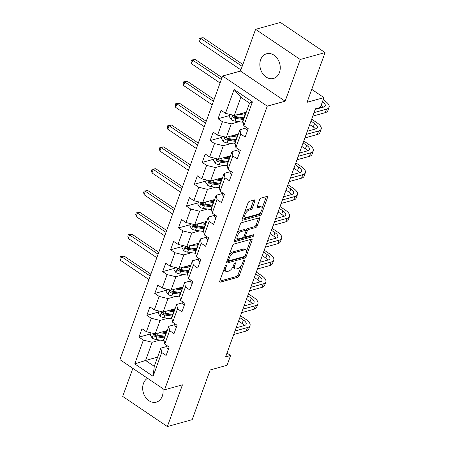 <?xml version="1.0" encoding="UTF-8"?>
<svg xmlns="http://www.w3.org/2000/svg" width="449" height="449" viewBox="0 0 449 449"><rect width="100%" height="100%" fill="white"/><g stroke="black" fill="none" stroke-linecap="round" stroke-linejoin="round"><path stroke-width="0.67" d="M226.055 265.308A1.128 0.522 124 0 0 225.022 266.465L219.741 281.063A1.611 0.746 124 0 0 219.808 282.129A1.611 0.746 124 0 0 220.218 282.168L237.762 277.297A1.611 0.746 124 0 0 239.233 275.652L244.52 261.054A1.128 0.522 124 0 0 244.469 260.308A1.128 0.522 124 0 0 244.183 260.28A1.128 0.522 124 0 0 243.156 261.43L242.471 263.322A5.158 2.391 124 0 1 237.757 268.586L236.297 268.99A5.158 2.391 124 0 1 235.001 268.872A5.158 2.391 124 0 1 234.771 265.46L235.456 263.569A1.128 0.522 124 0 0 235.405 262.822A1.128 0.522 124 0 0 235.119 262.794A1.128 0.522 124 0 0 234.086 263.945L233.407 265.836A5.158 2.391 124 0 1 228.693 271.101L227.233 271.505A5.158 2.391 124 0 1 225.937 271.387A5.158 2.391 124 0 1 225.707 267.974L226.386 266.083A1.128 0.522 124 0 0 226.335 265.337A1.128 0.522 124 0 0 226.055 265.308M260.639 59.756A12.813 9.979 -105.5 0 0 262.637 73.535A12.813 9.979 -105.5 0 0 273.475 78.457A12.813 9.979 -105.5 0 0 279.463 72.463A12.813 9.979 -105.5 0 0 277.465 58.684A12.813 9.979 -105.5 0 0 266.627 53.757A12.813 9.979 -105.5 0 0 260.639 59.756M147.513 378.266A12.813 9.979 -105.5 0 0 143.472 383.424A12.813 9.979 -105.5 0 0 145.465 397.208A12.813 9.979 -105.5 0 0 156.308 402.13A12.813 9.979 -105.5 0 0 162.297 396.136A12.813 9.979 -105.5 0 0 162.841 388.615M254.892 201.034A1.611 0.746 124 0 0 254.819 199.968A1.611 0.746 124 0 0 254.415 199.928L249.492 201.298A1.611 0.746 124 0 0 248.016 202.942L242.146 219.157A1.611 0.746 124 0 0 242.219 220.223A1.611 0.746 124 0 0 242.623 220.263L260.173 215.391A1.611 0.746 124 0 0 261.644 213.746L267.514 197.532A1.611 0.746 124 0 0 267.441 196.466A1.611 0.746 124 0 0 267.037 196.426L261.088 198.076A1.611 0.746 124 0 0 259.617 199.721L257.103 206.663A1.611 0.746 124 0 0 257.176 207.73A1.611 0.746 124 0 0 257.58 207.769L260.532 206.95A4.316 1.998 124 0 1 261.615 207.051A4.316 1.998 124 0 1 261.402 210.828A4.316 1.998 124 0 1 257.872 214.302L246.321 217.507A4.316 1.998 124 0 1 245.238 217.406A4.316 1.998 124 0 1 245.451 213.623A4.316 1.998 124 0 1 248.982 210.154L250.907 209.621A1.611 0.746 124 0 0 252.377 207.977L254.892 201.034L253.685 200.22A1.611 0.746 124 0 0 253.713 200.125M132.853 368.371L122.7 396.411L167.354 426.55L192.183 419.663L210.171 369.965L227.054 365.278L230.601 355.479L225.634 356.86L315.439 108.781L320.401 107.406L323.948 97.607L311.746 89.368M300.235 59.481L255.582 29.337L240.479 71.06L285.132 101.199L300.235 59.481L325.059 52.589L307.065 102.288L323.948 97.607M285.132 101.199L267.256 106.155L164.581 389.788L119.928 359.649L222.603 76.016L267.256 106.155M167.354 426.55L182.457 384.832L164.581 389.788M234.019 244.032A1.611 0.746 124 0 0 232.548 245.676L226.678 261.89A1.611 0.746 124 0 0 226.751 262.957A1.611 0.746 124 0 0 227.155 262.996L244.699 258.13A1.611 0.746 124 0 0 246.17 256.486L252.041 240.271A1.611 0.746 124 0 0 251.968 239.205A1.611 0.746 124 0 0 251.563 239.165L234.019 244.032M234.412 240.524L240.282 224.309A1.611 0.746 124 0 1 241.753 222.665L259.298 217.799A1.611 0.746 124 0 1 259.707 217.832A1.611 0.746 124 0 1 259.78 218.899L257.266 225.841A1.611 0.746 124 0 1 255.795 227.486L248.679 229.461A1.611 0.746 124 0 0 247.208 231.106L245.541 235.708A1.611 0.746 124 0 0 245.614 236.775A1.611 0.746 124 0 0 246.018 236.808L253.427 234.754A1.128 0.522 124 0 1 253.707 234.782A1.128 0.522 124 0 1 253.651 235.77A1.128 0.522 124 0 1 252.725 236.679L234.889 241.629A1.611 0.746 124 0 1 234.485 241.59A1.611 0.746 124 0 1 234.412 240.524M255.582 29.337L280.406 22.45L325.059 52.589M229.748 115.488L218.023 118.744L222.429 121.713L217.563 135.155L213.157 132.18L210.121 140.582L214.521 143.557L209.661 156.993L205.255 154.018L202.213 162.42L206.619 165.395L201.753 178.831L197.347 175.862L194.305 184.258L198.711 187.233L193.845 200.675L189.439 197.7L186.402 206.102L190.808 209.071L185.942 222.513L181.536 219.539L178.494 227.94L182.9 230.915L178.034 244.351L173.628 241.377L170.592 249.779L174.992 252.753L170.132 266.19L165.726 263.221L162.684 271.617L167.09 274.592L162.224 288.034L157.818 285.059L154.776 293.455L159.182 296.43L154.316 309.872L149.91 306.897L146.874 315.299L151.279 318.268L146.413 331.71L142.007 328.735L138.965 337.137L143.371 340.112L134.756 363.909L153.098 376.29L154.271 366.333L160.86 348.132L167.045 346.415M218.023 118.744L221.065 110.342L225.471 113.316L234.086 89.514L252.428 101.901L243.813 125.698L248.218 128.672L245.176 137.068L240.771 134.099L235.905 147.536L240.31 150.51L237.274 158.912L232.868 155.938L228.002 169.374L232.408 172.349L229.366 180.751L224.96 177.776L220.094 191.218L224.5 194.187L221.458 202.589L217.058 199.614L212.192 213.056L216.598 216.031L213.556 224.427L209.15 221.452L204.284 234.894L208.69 237.869L205.648 246.265L201.242 243.296L196.376 256.733L200.782 259.707L197.745 268.109L193.339 265.135L188.473 278.571L192.879 281.545L189.837 289.947L185.431 286.973L180.565 300.415L184.971 303.384L181.929 311.786L177.529 308.811L172.663 322.253L177.069 325.228L174.027 333.624L169.621 330.655L164.755 344.091L169.161 347.066L166.119 355.468L161.713 352.493L153.098 376.29M238.385 133.976L226.363 137.31L231.229 123.873L239.07 121.696M246.103 128.021L239.918 129.739L235.052 143.175L235.905 147.536M231.229 123.873L222.429 121.713M226.363 137.31L217.563 135.155M240.771 134.099L239.918 129.739M230.477 155.814L218.455 159.148L223.321 145.712L231.162 143.534M238.195 149.859L232.01 151.577L227.149 165.013L228.002 169.374M223.321 145.712L214.521 143.557M218.455 159.148L209.661 156.993M232.868 155.938L232.01 151.577M222.569 177.652L210.553 180.992L215.419 167.55L223.26 165.372M230.286 171.698L224.107 173.415L219.241 186.857L220.094 191.218M215.419 167.55L206.619 165.395M210.553 180.992L201.753 178.831M224.96 177.776L224.107 173.415M214.667 199.496L202.645 202.83L207.511 189.388L215.352 187.216M222.384 193.541L216.199 195.253L211.333 208.695L212.192 213.056M207.511 189.388L198.711 187.233M202.645 202.83L193.845 200.675M217.058 199.614L216.199 195.253M206.759 221.335L194.743 224.668L199.603 211.226L207.449 209.054M214.476 215.38L208.297 217.097L203.431 230.533L204.284 234.894M199.603 211.226L190.808 209.071M194.743 224.668L185.942 222.513M209.15 221.452L208.297 217.097M198.856 243.173L186.835 246.507L191.701 233.07L199.541 230.893M206.574 237.218L200.389 238.935L195.523 252.372L196.376 256.733M191.701 233.07L182.9 230.915M186.835 246.507L178.034 244.351M201.242 243.296L200.389 238.935M190.948 265.011L178.927 268.35L183.793 254.909L191.633 252.731M198.666 259.056L192.481 260.774L187.62 274.216L188.473 278.571M183.793 254.909L174.992 252.753M178.927 268.35L170.132 266.19M193.339 265.135L192.481 260.774M183.04 286.855L171.024 290.189L175.89 276.747L183.731 274.575M190.758 280.9L184.578 282.612L179.712 296.054L180.565 300.415M175.89 276.747L167.09 274.592M171.024 290.189L162.224 288.034M185.431 286.973L184.578 282.612M175.138 308.693L163.116 312.027L167.982 298.585L175.823 296.413M182.855 302.738L176.67 304.45L171.804 317.892L172.663 322.253M167.982 298.585L159.182 296.43M163.116 312.027L154.316 309.872M177.529 308.811L176.67 304.45M167.23 330.531L155.214 333.865L160.074 320.429L167.92 318.251M174.947 324.576L168.768 326.294L163.902 339.73L164.755 344.091M160.074 320.429L151.279 318.268M155.214 333.865L146.413 331.71M169.621 330.655L168.768 326.294M157.605 357.129L145.583 360.468L152.172 342.267L160.012 340.089M152.172 342.267L143.371 340.112M154.271 366.333L145.583 360.468L134.756 363.909M161.713 352.493L160.86 348.132M240.479 71.06L222.603 76.016M230.601 355.479L227.014 353.054M243.813 125.698L242.96 121.337L249.549 103.135L240.855 97.27L234.271 115.472L246.288 112.138M252.428 101.901L249.549 103.135M240.855 97.27L234.086 89.514M234.271 115.472L225.471 113.316M150.69 333.882L138.965 337.137M158.598 312.044L146.874 315.299M166.5 290.206L154.776 293.455M174.408 268.367L162.684 271.617M182.316 246.523L170.592 249.779M190.219 224.685L178.494 227.94M198.127 202.847L186.402 206.102M206.029 181.009L194.305 184.258M213.937 159.165L202.213 162.42M221.845 137.327L210.121 140.582M224.118 268.968A5.158 2.391 124 0 0 224.73 270.573L225.937 271.387M233.183 266.386A5.158 2.391 124 0 0 233.794 268.053L235.001 268.872M219.707 281.158L236.556 276.483A1.611 0.746 124 0 0 238.026 274.839L241.478 265.303M246.456 251.547L250.834 239.452A1.611 0.746 124 0 0 250.868 239.356M226.644 261.992L243.493 257.316A1.611 0.746 124 0 0 244.61 256.357M228.592 260.005A1.128 0.522 124 0 0 228.642 260.751A1.128 0.522 124 0 0 228.923 260.774L244.323 256.502A1.128 0.522 124 0 0 245.356 255.352L246.074 253.359A5.158 2.391 124 0 0 245.844 249.947A5.158 2.391 124 0 0 244.548 249.829L234.019 252.748A5.158 2.391 124 0 0 229.31 258.012L228.592 260.005L227.604 259.337M227.396 259.904A1.128 0.522 124 0 0 227.435 259.937L228.642 260.751M245.844 249.947L244.638 249.133A5.158 2.391 124 0 0 243.341 249.01L244.548 249.829M229.097 255.217A5.158 2.391 124 0 1 232.812 251.934L243.341 249.01M245.895 230.567L245.996 230.286A1.611 0.746 124 0 1 247.472 228.642L254.589 226.672A1.611 0.746 124 0 0 256.059 225.028L258.573 218.085A1.611 0.746 124 0 0 258.602 217.989M244.273 235.804A1.611 0.746 124 0 0 244.402 235.961L245.614 236.775M234.378 240.619L251.519 235.865A1.128 0.522 124 0 0 252.4 235.04M241.293 231.51A4.316 1.998 124 0 0 237.762 234.979A4.316 1.998 124 0 0 237.549 238.761A4.316 1.998 124 0 0 238.632 238.862L242.701 237.729A1.611 0.746 124 0 0 244.172 236.084L245.839 231.482A1.611 0.746 124 0 0 245.766 230.416A1.611 0.746 124 0 0 245.362 230.376L241.293 231.51L240.086 230.691A4.316 1.998 124 0 0 236.982 233.435M235.832 236.612A4.316 1.998 124 0 0 236.342 237.942L237.549 238.761M245.766 230.416L244.559 229.602A1.611 0.746 124 0 0 244.155 229.562L245.362 230.376M240.086 230.691L244.155 229.562M244.767 211.928A4.316 1.998 124 0 1 247.775 209.341L249.7 208.802A1.611 0.746 124 0 0 251.171 207.157L253.685 200.22M243.515 215.38A4.316 1.998 124 0 0 244.032 216.592L245.238 217.406M261.615 207.051L260.409 206.231A4.316 1.998 124 0 0 259.326 206.136L260.532 206.95M257.075 206.759L259.326 206.136M262.126 208.263L266.308 196.718A1.611 0.746 124 0 0 266.341 196.623M242.118 219.252L258.966 214.577A1.611 0.746 124 0 0 260.437 212.933L260.88 211.709M151.066 332.849L150.269 335.044L152.177 338.069A4.355 1.841 19.9 0 0 155.983 339.506L163.273 340.561A12.566 5.315 19.9 0 0 164.081 340.668M166.484 332.591L165.962 332.086A5.994 2.537 -160.1 0 1 165.176 331.104M159.563 332.658L165.804 333.562A12.566 5.315 19.9 0 0 166.119 333.607M161.921 332.007L165.204 332.479A10.434 4.411 19.9 0 0 166.472 332.619M165.153 336.267A12.566 5.315 -160.1 0 1 164.845 336.222L157.548 335.167A4.355 1.841 -160.1 0 1 154.776 334.309L154.114 334.224L153.609 334.78L154.17 335.987A4.355 1.841 19.9 0 0 156.942 336.845L164.233 337.906A12.566 5.315 19.9 0 0 164.547 337.945M164.901 336.958A10.434 4.411 -160.1 0 1 163.632 336.823L156.342 335.762A2.217 0.937 -160.1 0 1 155.595 335.594L154.17 335.987M150.191 276.045L121.628 256.766L120.36 260.268L148.928 279.547M120.36 260.268L119.917 257.951L120.422 256.547L124.109 256.076L150.881 274.148M124.109 256.076L121.628 256.766L120.422 256.547M168.459 348.996L168.353 348.985A4.355 1.841 -160.1 0 1 166.927 346.892L167.208 345.747M240.518 315.737L245.889 319.362A12.325 5.208 -160.1 0 1 250.026 325.62L248.757 329.123A12.325 5.208 -160.1 0 1 246.226 331.036L233.727 334.505M250.026 325.62A12.325 5.208 -160.1 0 1 247.489 327.534L234.995 331.003M236.152 327.809L244.475 325.503A8.217 3.474 19.9 0 0 246.164 324.223A8.217 3.474 19.9 0 0 243.403 320.047L239.833 317.639M244.329 325.542A8.217 3.474 19.9 0 0 242.14 323.549L238.565 321.136M158.968 311.011L158.177 313.2L160.085 316.231A4.355 1.841 19.9 0 0 163.885 317.668L171.181 318.723A12.566 5.315 19.9 0 0 171.989 318.824M174.392 310.753L173.864 310.248A5.994 2.537 -160.1 0 1 173.078 309.26M167.471 310.82L173.712 311.724A12.566 5.315 19.9 0 0 174.021 311.769M169.823 310.164L173.106 310.641A10.434 4.411 19.9 0 0 174.38 310.781M173.061 314.429A12.566 5.315 -160.1 0 1 172.747 314.384L165.457 313.323A4.355 1.841 -160.1 0 1 162.684 312.47L162.022 312.386L161.511 312.942L162.072 314.148A4.355 1.841 19.9 0 0 164.85 315.007L172.141 316.062A12.566 5.315 19.9 0 0 172.45 316.107M172.809 315.119A10.434 4.411 -160.1 0 1 171.54 314.985L164.244 313.924A2.217 0.937 -160.1 0 1 163.503 313.75L162.072 314.148M158.099 254.207L129.531 234.928L128.268 238.425L156.83 257.709M128.268 238.425L127.825 236.112L128.33 234.709L132.017 234.238L158.789 252.31M132.017 234.238L129.531 234.928L128.33 234.709M166.876 289.173L166.085 291.362L167.988 294.392A4.355 1.841 19.9 0 0 171.793 295.829L179.084 296.884A12.566 5.315 19.9 0 0 179.897 296.985M182.3 288.909L181.772 288.41A5.994 2.537 -160.1 0 1 180.986 287.422M175.379 288.982L181.621 289.886A12.566 5.315 19.9 0 0 181.929 289.925M177.731 288.325L181.014 288.802A10.434 4.411 19.9 0 0 182.288 288.943M180.964 292.585A12.566 5.315 -160.1 0 1 180.655 292.546L173.365 291.485A4.355 1.841 -160.1 0 1 170.586 290.626L169.93 290.542L169.419 291.104L169.98 292.31A4.355 1.841 19.9 0 0 172.753 293.169L180.049 294.224A12.566 5.315 19.9 0 0 180.358 294.269M180.717 293.281A10.434 4.411 -160.1 0 1 179.443 293.141L172.152 292.086A2.217 0.937 -160.1 0 1 171.411 291.912L169.98 292.31M166.007 232.369L137.439 213.084L136.17 216.586L164.738 235.871M136.17 216.586L135.727 214.268L136.232 212.871L139.92 212.399L166.691 230.466M139.92 212.399L137.439 213.084L136.232 212.871M176.367 327.158L176.255 327.147A4.355 1.841 -160.1 0 1 174.829 325.054L175.116 323.909M248.426 293.899L253.792 297.519A12.325 5.208 -160.1 0 1 257.934 303.782L256.665 307.284A12.325 5.208 -160.1 0 1 254.128 309.198L241.635 312.667M257.934 303.782A12.325 5.208 -160.1 0 1 255.397 305.696L242.903 309.165M244.06 305.971L252.377 303.659A8.217 3.474 19.9 0 0 254.067 302.385A8.217 3.474 19.9 0 0 251.311 298.209L247.741 295.801M252.237 303.698A8.217 3.474 19.9 0 0 250.042 301.711L246.473 299.298M184.275 305.314L184.163 305.309A4.355 1.841 -160.1 0 1 182.737 303.215L183.018 302.07M256.334 272.06L261.7 275.68A12.325 5.208 -160.1 0 1 265.836 281.944L264.568 285.441A12.325 5.208 -160.1 0 1 262.036 287.36L249.537 290.823M265.836 281.944A12.325 5.208 -160.1 0 1 263.299 283.858L250.806 287.326M251.962 284.133L260.285 281.82A8.217 3.474 19.9 0 0 261.975 280.546A8.217 3.474 19.9 0 0 259.213 276.371L255.644 273.957M260.139 281.86A8.217 3.474 19.9 0 0 257.951 279.873L254.375 277.46M174.784 267.329L173.988 269.523L175.896 272.554A4.355 1.841 19.9 0 0 179.695 273.985L186.992 275.046A12.566 5.315 19.9 0 0 187.8 275.147M190.202 267.071L189.68 266.566A5.994 2.537 -160.1 0 1 188.894 265.584M183.282 267.138L189.523 268.047A12.566 5.315 19.9 0 0 189.837 268.087M185.633 266.487L188.922 266.964A10.434 4.411 19.9 0 0 190.191 267.104M188.872 270.747A12.566 5.315 -160.1 0 1 188.563 270.708L181.267 269.647A4.355 1.841 -160.1 0 1 178.494 268.788L177.832 268.704L177.321 269.265L177.888 270.472A4.355 1.841 19.9 0 0 180.661 271.325L187.951 272.386A12.566 5.315 19.9 0 0 188.266 272.431M188.619 271.443A10.434 4.411 -160.1 0 1 187.351 271.303L180.055 270.247A2.217 0.937 -160.1 0 1 179.314 270.074L177.888 270.472M173.909 210.53L145.347 191.246L144.078 194.748L172.641 214.027M144.078 194.748L143.635 192.43L144.14 191.033L147.828 190.561L174.599 208.628M147.828 190.561L145.347 191.246L144.14 191.033M182.687 245.491L181.896 247.685L183.804 250.71A4.355 1.841 19.9 0 0 187.603 252.147L194.894 253.208A12.566 5.315 19.9 0 0 195.708 253.309M198.11 245.233L197.582 244.727A5.994 2.537 -160.1 0 1 196.797 243.745M191.19 245.3L197.431 246.204A12.566 5.315 19.9 0 0 197.74 246.248M193.541 244.649L196.825 245.126A10.434 4.411 19.9 0 0 198.099 245.261M196.78 248.909A12.566 5.315 -160.1 0 1 196.466 248.864L189.175 247.809A4.355 1.841 -160.1 0 1 186.402 246.95L185.74 246.866L185.229 247.427L185.791 248.628A4.355 1.841 19.9 0 0 188.569 249.487L195.859 250.548A12.566 5.315 19.9 0 0 196.168 250.587M196.527 249.605A10.434 4.411 -160.1 0 1 195.253 249.464L187.963 248.404A2.217 0.937 -160.1 0 1 187.222 248.235L185.791 248.628M181.817 188.692L153.249 169.408L151.981 172.91L180.549 192.189M151.981 172.91L151.537 170.592L152.048 169.194L155.736 168.717L182.502 186.79M155.736 168.717L153.249 169.408L152.048 169.194M190.595 223.653L189.798 225.847L191.706 228.872A4.355 1.841 19.9 0 0 195.511 230.309L202.802 231.364A12.566 5.315 19.9 0 0 203.61 231.471M206.012 223.394L205.49 222.889A5.994 2.537 -160.1 0 1 204.705 221.907M199.092 223.462L205.333 224.365A12.566 5.315 19.9 0 0 205.648 224.41M201.449 222.811L204.733 223.282A10.434 4.411 19.9 0 0 206.001 223.422M204.682 227.071A12.566 5.315 -160.1 0 1 204.374 227.026L197.077 225.97A4.355 1.841 -160.1 0 1 194.305 225.112L193.648 225.028L193.137 225.583L193.699 226.79A4.355 1.841 19.9 0 0 196.471 227.649L203.762 228.704A12.566 5.315 19.9 0 0 204.076 228.749M204.43 227.761A10.434 4.411 -160.1 0 1 203.161 227.626L195.871 226.565A2.217 0.937 -160.1 0 1 195.13 226.391L193.699 226.79M189.719 166.848L161.157 147.569L159.889 151.066L188.457 170.351M159.889 151.066L159.446 148.754L159.951 147.351L163.638 146.879L190.41 164.951M163.638 146.879L161.157 147.569L159.951 147.351M192.178 283.476L192.065 283.471A4.355 1.841 -160.1 0 1 190.64 281.377L190.926 280.232M264.237 250.222L269.602 253.842A12.325 5.208 -160.1 0 1 273.744 260.106L272.476 263.602A12.325 5.208 -160.1 0 1 269.939 265.516L257.445 268.985M273.744 260.106A12.325 5.208 -160.1 0 1 271.207 262.02L258.714 265.482M259.87 262.289L268.193 259.982A8.217 3.474 19.9 0 0 269.883 258.703A8.217 3.474 19.9 0 0 267.121 254.532L263.552 252.119M268.047 260.022A8.217 3.474 19.9 0 0 265.853 258.029L262.283 255.621M200.086 261.638L199.973 261.627A4.355 1.841 -160.1 0 1 198.548 259.533L198.834 258.388M272.145 228.378L277.51 232.004A12.325 5.208 -160.1 0 1 281.646 238.262L280.384 241.764A12.325 5.208 -160.1 0 1 277.847 243.678L265.353 247.146M281.646 238.262A12.325 5.208 -160.1 0 1 279.115 240.181L266.616 243.644M267.772 240.451L276.096 238.144A8.217 3.474 19.9 0 0 277.785 236.864A8.217 3.474 19.9 0 0 275.029 232.694L271.454 230.281M275.95 238.183A8.217 3.474 19.9 0 0 273.761 236.191L270.191 233.783M207.988 239.8L207.881 239.788A4.355 1.841 -160.1 0 1 206.456 237.695L206.736 236.55M280.047 206.54L285.418 210.166A12.325 5.208 -160.1 0 1 289.554 216.424L288.286 219.926A12.325 5.208 -160.1 0 1 285.755 221.84L273.256 225.308M289.554 216.424A12.325 5.208 -160.1 0 1 287.018 218.337L274.524 221.806M275.68 218.612L284.004 216.3A8.217 3.474 19.9 0 0 285.693 215.026A8.217 3.474 19.9 0 0 282.932 210.85L279.362 208.443M283.858 216.345A8.217 3.474 19.9 0 0 281.669 214.353L278.094 211.939M215.896 217.961L215.784 217.95A4.355 1.841 -160.1 0 1 214.358 215.857L214.644 214.712M287.955 184.702L293.32 188.322A12.325 5.208 -160.1 0 1 297.463 194.585L296.194 198.082A12.325 5.208 -160.1 0 1 293.657 200.001L281.164 203.464M297.463 194.585A12.325 5.208 -160.1 0 1 294.926 196.499L282.432 199.968M283.588 196.774L291.906 194.462A8.217 3.474 19.9 0 0 293.595 193.188A8.217 3.474 19.9 0 0 290.84 189.012L287.27 186.604M291.766 194.501A8.217 3.474 19.9 0 0 289.571 192.514L286.002 190.101M223.804 196.118L223.692 196.112A4.355 1.841 -160.1 0 1 222.266 194.019L222.547 192.874M295.863 162.864L301.228 166.484A12.325 5.208 -160.1 0 1 305.365 172.747L304.096 176.244A12.325 5.208 -160.1 0 1 301.565 178.158L289.066 181.626M305.365 172.747A12.325 5.208 -160.1 0 1 302.828 174.661L290.335 178.13M291.491 174.93L299.814 172.624A8.217 3.474 19.9 0 0 301.504 171.35A8.217 3.474 19.9 0 0 298.742 167.174L295.173 164.761M299.668 172.663A8.217 3.474 19.9 0 0 297.479 170.671L293.904 168.263M231.706 174.279L231.594 174.268A4.355 1.841 -160.1 0 1 230.169 172.175L230.455 171.03M303.765 141.025L309.131 144.645A12.325 5.208 -160.1 0 1 313.273 150.903L312.004 154.405A12.325 5.208 -160.1 0 1 309.468 156.319L296.974 159.788M313.273 150.903A12.325 5.208 -160.1 0 1 310.736 152.823L298.243 156.286M299.399 153.092L307.722 150.785A8.217 3.474 19.9 0 0 309.412 149.506A8.217 3.474 19.9 0 0 306.65 145.336L303.081 142.922M307.576 150.825A8.217 3.474 19.9 0 0 305.382 148.832L301.812 146.425M239.614 152.441L239.502 152.43A4.355 1.841 -160.1 0 1 238.077 150.336L238.363 149.191M311.673 119.181L317.039 122.807A12.325 5.208 -160.1 0 1 321.175 129.065L319.913 132.567A12.325 5.208 -160.1 0 1 317.376 134.481L304.882 137.95M321.175 129.065A12.325 5.208 -160.1 0 1 318.644 130.979L306.145 134.447M307.301 131.254L315.625 128.947A8.217 3.474 19.9 0 0 317.314 127.668A8.217 3.474 19.9 0 0 314.558 123.492L310.983 121.084M315.479 128.986A8.217 3.474 19.9 0 0 313.29 126.994L309.72 124.581M198.497 201.814L197.706 204.003L199.614 207.034A4.355 1.841 19.9 0 0 203.414 208.471L210.71 209.526A12.566 5.315 19.9 0 0 211.518 209.627M213.92 201.55L213.393 201.051A5.994 2.537 -160.1 0 1 212.607 200.063M207 201.623L213.241 202.527A12.566 5.315 19.9 0 0 213.55 202.572M209.352 200.967L212.635 201.444A10.434 4.411 19.9 0 0 213.909 201.584M212.59 205.232A12.566 5.315 -160.1 0 1 212.276 205.187L204.985 204.127A4.355 1.841 -160.1 0 1 202.213 203.274L201.55 203.189L201.04 203.745L201.607 204.952A4.355 1.841 19.9 0 0 204.379 205.81L211.67 206.866A12.566 5.315 19.9 0 0 211.979 206.91M212.338 205.923A10.434 4.411 -160.1 0 1 211.069 205.782L203.773 204.727A2.217 0.937 -160.1 0 1 203.032 204.553L201.607 204.952M197.627 145.01L169.06 125.731L167.797 129.228L196.359 148.512M167.797 129.228L167.354 126.915L167.859 125.512L171.546 125.041L198.318 143.113M171.546 125.041L169.06 125.731L167.859 125.512M206.405 179.976L205.614 182.165L207.517 185.196A4.355 1.841 19.9 0 0 211.322 186.627L218.612 187.688A12.566 5.315 19.9 0 0 219.426 187.789M221.828 179.712L221.301 179.207A5.994 2.537 -160.1 0 1 220.515 178.225M214.908 179.78L221.149 180.689A12.566 5.315 19.9 0 0 221.458 180.728M217.26 179.129L220.543 179.606A10.434 4.411 19.9 0 0 221.817 179.746M220.493 183.388A12.566 5.315 -160.1 0 1 220.184 183.349L212.893 182.288A4.355 1.841 -160.1 0 1 210.115 181.43L209.459 181.345L208.948 181.907L209.509 183.113A4.355 1.841 19.9 0 0 212.282 183.967L219.578 185.027A12.566 5.315 19.9 0 0 219.887 185.072M220.246 184.084A10.434 4.411 -160.1 0 1 218.972 183.944L211.681 182.889A2.217 0.937 -160.1 0 1 210.94 182.715L209.509 183.113M205.535 123.172L176.968 103.887L175.699 107.39L204.267 126.669M175.699 107.39L175.256 105.072L175.761 103.674L179.448 103.203L206.22 121.269M179.448 103.203L176.968 103.887L175.761 103.674M214.313 158.132L213.516 160.327L215.425 163.357A4.355 1.841 19.9 0 0 219.224 164.789L226.521 165.849A12.566 5.315 19.9 0 0 227.329 165.95M229.731 157.874L229.209 157.369A5.994 2.537 -160.1 0 1 228.423 156.387M222.811 157.941L229.052 158.851A12.566 5.315 19.9 0 0 229.366 158.89M225.168 157.29L228.451 157.767A10.434 4.411 19.9 0 0 229.72 157.902M228.401 161.55A12.566 5.315 -160.1 0 1 228.092 161.505L220.796 160.45A4.355 1.841 -160.1 0 1 218.023 159.591L217.361 159.507L216.85 160.069L217.417 161.27A4.355 1.841 19.9 0 0 220.19 162.128L227.48 163.189A12.566 5.315 19.9 0 0 227.795 163.228M228.148 162.246A10.434 4.411 -160.1 0 1 226.88 162.106L219.583 161.051A2.217 0.937 -160.1 0 1 218.843 160.877L217.417 161.27M213.438 101.334L184.876 82.049L183.607 85.551L212.169 104.83M183.607 85.551L183.164 83.233L183.669 81.836L187.356 81.359L214.128 99.431M187.356 81.359L184.876 82.049L183.669 81.836M222.216 136.294L221.424 138.488L223.333 141.514A4.355 1.841 19.9 0 0 227.132 142.95L234.423 144.006A12.566 5.315 19.9 0 0 235.237 144.112M237.639 136.036L237.111 135.531A5.994 2.537 -160.1 0 1 236.326 134.548M230.719 136.103L236.96 137.007A12.566 5.315 19.9 0 0 237.268 137.052M233.07 135.452L236.354 135.929A10.434 4.411 19.9 0 0 237.628 136.064M236.309 139.712A12.566 5.315 -160.1 0 1 235.994 139.667L228.704 138.612A4.355 1.841 -160.1 0 1 225.931 137.753L225.269 137.669L224.758 138.225L225.319 139.431A4.355 1.841 19.9 0 0 228.098 140.29L235.388 141.351A12.566 5.315 19.9 0 0 235.697 141.39M236.056 140.402A10.434 4.411 -160.1 0 1 234.782 140.268L227.491 139.207A2.217 0.937 -160.1 0 1 226.751 139.038L225.319 139.431M221.346 79.49L192.778 60.211L191.51 63.713L220.077 82.992M191.51 63.713L191.066 61.395L191.577 59.998L195.264 59.521L222.031 77.593M195.264 59.521L192.778 60.211L191.577 59.998M230.124 114.456L229.327 116.645L231.235 119.675A4.355 1.841 19.9 0 0 235.04 121.112L242.331 122.167A12.566 5.315 19.9 0 0 243.139 122.274M245.541 114.198L245.019 113.692A5.994 2.537 -160.1 0 1 244.234 112.705M238.621 114.265L244.862 115.168A12.566 5.315 19.9 0 0 245.176 115.213M240.978 113.608L244.262 114.085A10.434 4.411 19.9 0 0 245.53 114.226M244.211 117.874A12.566 5.315 -160.1 0 1 243.902 117.829L236.606 116.774A4.355 1.841 -160.1 0 1 233.834 115.915L233.177 115.831L232.666 116.386L233.227 117.593A4.355 1.841 19.9 0 0 236 118.452L243.291 119.507A12.566 5.315 19.9 0 0 243.605 119.552M243.959 118.564A10.434 4.411 -160.1 0 1 242.69 118.429L235.399 117.369A2.217 0.937 -160.1 0 1 234.659 117.195L233.227 117.593M242.174 66.373L200.686 38.373L199.418 41.869L240.905 69.876M199.418 41.869L198.974 39.557L199.479 38.154L203.167 37.682L242.858 64.476M203.167 37.682L200.686 38.373L199.479 38.154M247.517 130.603L247.41 130.592A4.355 1.841 -160.1 0 1 245.985 128.498L246.265 127.353M323.168 99.768L324.947 100.963A12.325 5.208 -160.1 0 1 329.083 107.227L327.815 110.729A12.325 5.208 -160.1 0 1 325.284 112.643L312.785 116.111M329.083 107.227A12.325 5.208 -160.1 0 1 326.546 109.141L314.053 112.609M315.209 109.416L323.533 107.103A8.217 3.474 19.9 0 0 325.222 105.829A8.217 3.474 19.9 0 0 322.483 101.665M323.387 107.143A8.217 3.474 19.9 0 0 321.215 105.167M224.719 267.307L225.707 267.974M234.692 263.052L235.456 263.569M233.783 264.792L234.771 265.46M243.756 260.538L244.52 261.054M238.026 274.839L239.233 275.652M236.556 276.483L237.762 277.297M219.623 281.77L220.218 282.168M225.628 265.567L226.386 266.083M250.834 239.452L252.041 240.271M245.137 255.784L246.17 256.486M243.493 257.316L244.699 258.13M226.565 262.598L227.155 262.996M232.812 251.934L234.019 252.748M228.322 257.344L229.31 258.012M258.573 218.085L259.78 218.899M256.059 225.028L257.266 225.841M254.589 226.672L255.795 227.486M247.472 228.642L248.679 229.461M245.996 230.286L247.208 231.106M244.553 235.04L245.541 235.708M251.519 235.865L252.725 236.679M234.299 241.231L234.889 241.629M251.171 207.157L252.377 207.977M249.7 208.802L250.907 209.621M247.775 209.341L248.982 210.154M256.991 207.365L257.58 207.769M266.308 196.718L267.514 197.532M260.437 212.933L261.644 213.746M258.966 214.577L260.173 215.391M242.033 219.864L242.623 220.263M153.754 333.512L152.132 337.996M164.233 337.906L163.273 340.561M165.962 332.086L166.444 330.75M165.804 333.562L164.845 336.222M156.942 336.845L155.983 339.506M158.334 333.001L157.548 335.167M168.426 348.991L169.127 347.043M246.226 331.036L247.489 327.534M166.927 346.892L167.314 345.82M242.14 323.549L243.403 320.047M161.662 311.668L160.035 316.158M172.141 316.062L171.181 318.723M173.864 310.248L174.352 308.912M173.712 311.724L172.747 314.384M164.85 315.007L163.885 317.668M166.242 311.163L165.457 313.323M169.565 289.829L167.943 294.314M180.049 294.224L179.084 296.884M181.772 288.41L182.255 287.068M181.621 289.886L180.655 292.546M172.753 293.169L171.793 295.829M174.145 289.319L173.365 291.485M176.328 327.153L177.035 325.205M254.128 309.198L255.397 305.696M174.829 325.054L175.217 323.982M250.042 301.711L251.311 298.209M184.236 305.314L184.937 303.367M262.036 287.36L263.299 283.858M182.737 303.215L183.125 302.138M257.951 279.873L259.213 276.371M177.473 267.991L175.851 272.476M187.951 272.386L186.992 275.046M189.68 266.566L190.163 265.23M189.523 268.047L188.563 270.708M180.661 271.325L179.695 273.985M182.053 267.481L181.267 269.647M185.375 246.153L183.753 250.637M195.859 250.548L194.894 253.208M197.582 244.727L198.065 243.392M197.431 246.204L196.466 248.864M188.569 249.487L187.603 252.147M189.961 245.642L189.175 247.809M193.283 224.309L191.661 228.799M203.762 228.704L202.802 231.364M205.49 222.889L205.973 221.553M205.333 224.365L204.374 227.026M196.471 227.649L195.511 230.309M197.863 223.804L197.077 225.97M192.138 283.476L192.846 281.523M269.939 265.516L271.207 262.02M190.64 281.377L191.033 280.299M265.853 258.029L267.121 254.532M200.046 261.632L200.754 259.685M277.847 243.678L279.115 240.181M198.548 259.533L198.935 258.461M273.761 236.191L275.029 232.694M207.954 239.794L208.656 237.847M285.755 221.84L287.018 218.337M206.456 237.695L206.843 236.623M281.669 214.353L282.932 210.85M215.857 217.956L216.564 216.008M293.657 200.001L294.926 196.499M214.358 215.857L214.745 214.779M289.571 192.514L290.84 189.012M223.765 196.118L224.466 194.17M301.565 178.158L302.828 174.661M222.266 194.019L222.653 192.941M297.479 170.671L298.742 167.174M231.667 174.279L232.374 172.326M309.468 156.319L310.736 152.823M230.169 172.175L230.562 171.103M305.382 148.832L306.65 145.336M239.575 152.436L240.282 150.488M317.376 134.481L318.644 130.979M238.077 150.336L238.464 149.264M313.29 126.994L314.558 123.492M201.191 202.471L199.564 206.961M211.67 206.866L210.71 209.526M213.393 201.051L213.881 199.715M213.241 202.527L212.276 205.187M204.379 205.81L203.414 208.471M205.771 201.96L204.985 204.127M209.094 180.633L207.472 185.117M219.578 185.027L218.612 187.688M221.301 179.207L221.784 177.871M221.149 180.689L220.184 183.349M212.282 183.967L211.322 186.627M213.673 180.122L212.893 182.288M217.002 158.794L215.38 163.279M227.48 163.189L226.521 165.849M229.209 157.369L229.692 156.033M229.052 158.851L228.092 161.505M220.19 162.128L219.224 164.789M221.582 158.284L220.796 160.45M224.904 136.956L223.282 141.441M235.388 141.351L234.423 144.006M237.111 135.531L237.594 134.195M236.96 137.007L235.994 139.667M228.098 140.29L227.132 142.95M229.49 136.445L228.704 138.612M232.812 115.112L231.19 119.602M243.291 119.507L242.331 122.167M245.019 113.692L245.502 112.357M244.862 115.168L243.902 117.829M236 118.452L235.04 121.112M237.392 114.607L236.606 116.774M247.483 130.597L248.185 128.65M325.284 112.643L326.546 109.141M245.985 128.498L246.372 127.426"/></g></svg>
